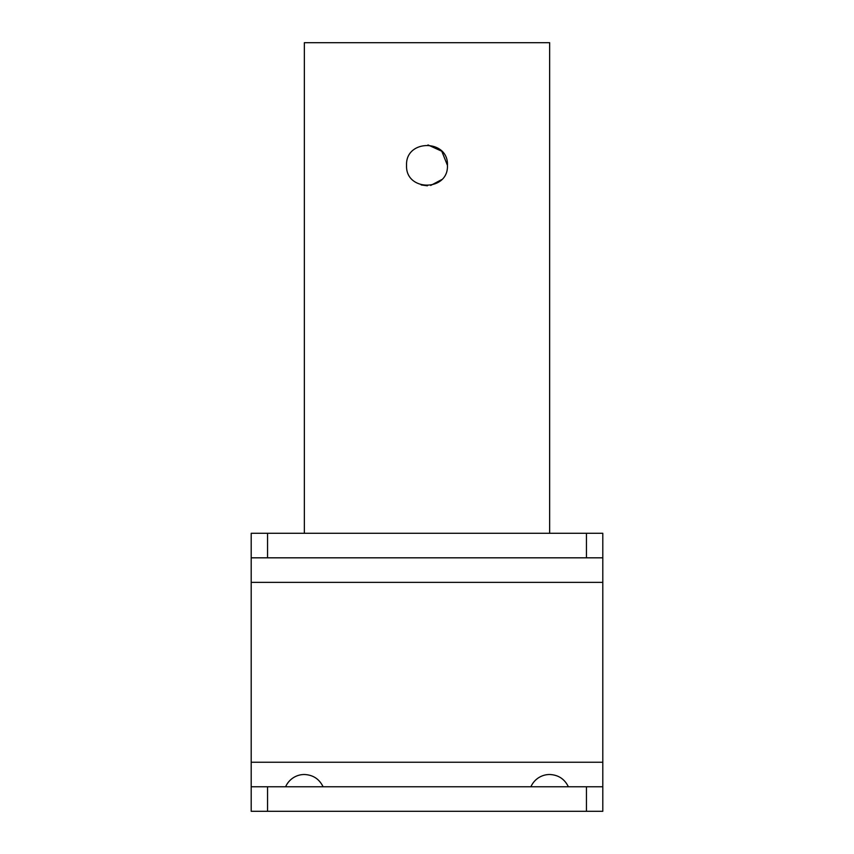 <?xml version="1.0" encoding="UTF-8"?>
<svg xmlns="http://www.w3.org/2000/svg" width="854" height="854" viewBox="0 0 854 854"><rect width="100%" height="100%" fill="white"/><g stroke="black" fill="none" stroke-linecap="round" stroke-linejoin="round"><path stroke-width="1.28" d="M285.62 786.769A20.443 20.443 0 0 1 304.355 774.503C313.023 774.888 319.268 778.976 323.09 786.769M530.91 786.769A20.443 20.443 0 0 1 549.645 774.503C558.324 774.888 564.569 778.976 568.38 786.769M267.558 811.3L267.558 786.769L251.204 786.769L251.204 811.3L602.796 811.3L602.796 786.769L586.442 786.769L586.442 811.3M267.558 786.769L586.442 786.769M251.204 786.769L251.204 557.822L267.558 557.822L267.558 533.291L251.204 533.291L251.204 557.822M602.796 786.769L602.796 582.353L251.204 582.353M586.442 557.822L602.796 557.822L602.796 533.291L586.442 533.291L586.442 557.822L267.558 557.822M586.442 533.291L267.558 533.291M602.796 557.822L602.796 582.353M447.443 165.345C448.692 191.712 405.308 191.712 406.557 165.345C405.308 138.978 448.692 138.978 447.443 165.345L441.796 151.243L427.993 144.934M421.193 184.944L427.374 185.788M430.683 185.446L441.614 179.65M549.645 533.291L549.645 42.7L304.355 42.7L304.355 533.291M251.204 762.238L602.796 762.238"/></g></svg>
